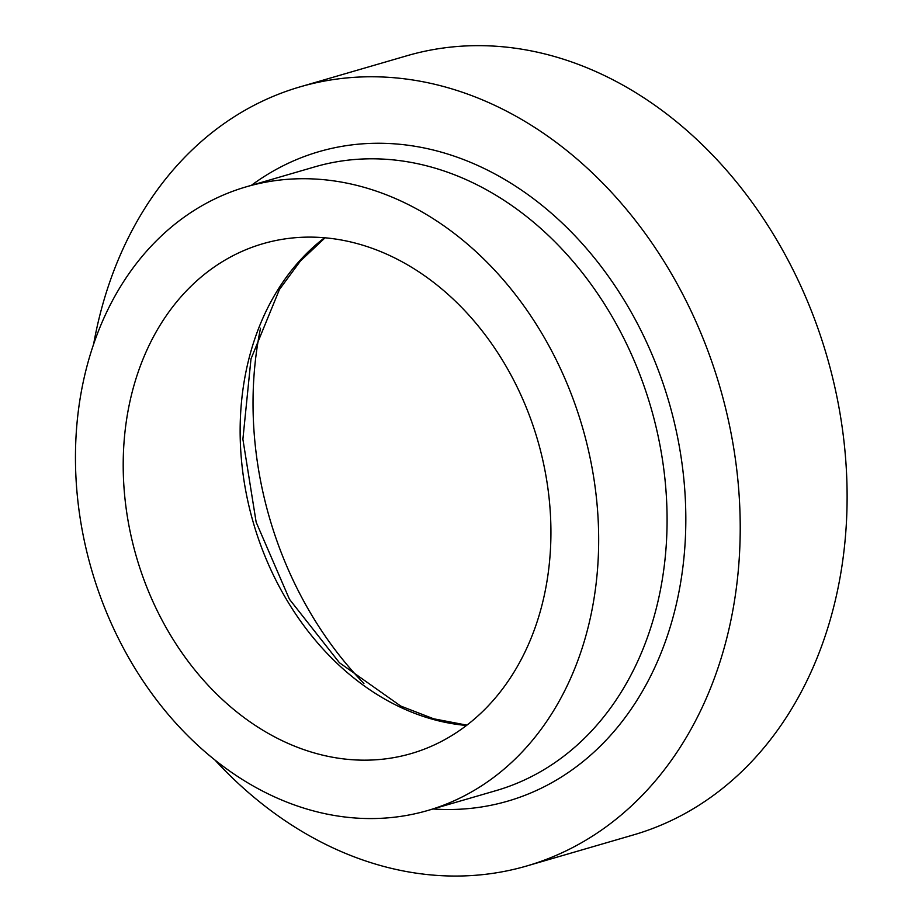 <?xml version="1.0" encoding="UTF-8"?>
<svg xmlns="http://www.w3.org/2000/svg" width="922" height="922" viewBox="0 0 922 922"><rect width="100%" height="100%" fill="white"/><g stroke="black" fill="none" stroke-linecap="round" stroke-linejoin="round"><path stroke-width="1.38" d="M260.511 328.244A331.782 261.099 -106.2 0 0 363.925 683.502M214.757 759.832A405.715 319.266 -106.2 0 0 526.819 865.954L633.714 834.836A405.715 319.266 -106.2 0 0 807.545 301.413A405.715 319.266 -106.2 0 0 406.913 55.758L300.019 86.875A405.715 319.266 -106.2 0 0 93.675 343.906M526.819 865.954A405.715 319.266 -106.2 0 0 700.651 332.531A405.715 319.266 -106.2 0 0 300.019 86.875M566.995 383.46A324.775 255.578 -106.2 0 0 246.289 186.809A324.775 255.578 -106.2 0 0 91.681 570.073A324.775 255.578 -106.2 0 0 427.843 810.473A324.775 255.578 -106.2 0 0 566.995 383.46M525.033 404.481A265.49 208.925 -106.2 0 0 262.862 243.731A265.49 208.925 -106.2 0 0 136.468 557.038A265.49 208.925 -106.2 0 0 411.27 753.551A265.49 208.925 -106.2 0 0 525.033 404.481M324.556 237.772A265.49 208.925 -106.2 0 0 253.412 522.993A265.49 208.925 -106.2 0 0 466.52 725.464M251.418 185.31A338.178 266.124 73.8 0 1 668.934 402.027A338.178 266.124 73.8 0 1 432.971 808.974M427.843 810.473L496.255 790.557A324.775 255.578 -106.2 0 0 635.408 363.545A324.775 255.578 -106.2 0 0 314.702 166.894L246.289 186.809M325.063 237.818L300.388 261.053L279.458 289.462L250.991 358.912L242.889 439.229L256.155 522.198L289.485 599.312L339.434 662.734L400.724 706.056L433.64 718.791L466.924 725.153"/></g></svg>
